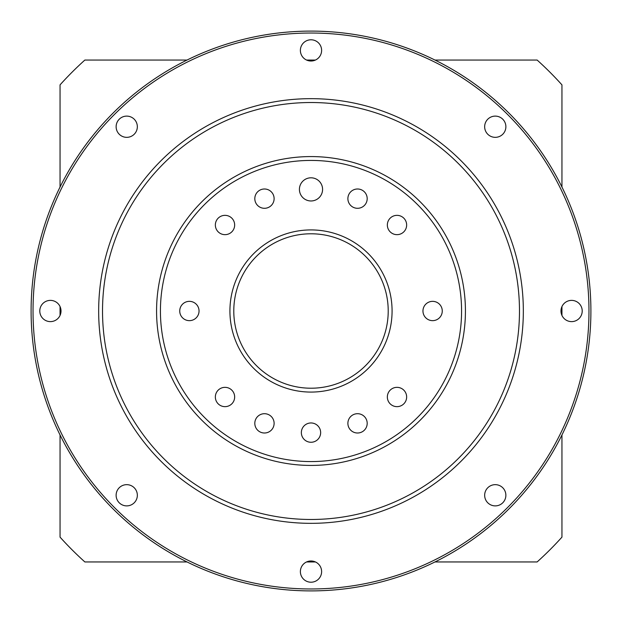 <?xml version="1.0" encoding="UTF-8"?>
<svg xmlns="http://www.w3.org/2000/svg" width="622" height="622" viewBox="0 0 622 622"><rect width="100%" height="100%" fill="white"/><g stroke="black" fill="none" stroke-linecap="round" stroke-linejoin="round"><path stroke-width="0.93" d="M561.946 187.02L561.946 84.856A337.808 337.808 0 0 0 537.144 60.054L434.98 60.054M60.054 187.02L60.054 84.856A337.808 337.808 0 0 1 84.856 60.054L187.02 60.054M306.576 60.054L315.424 60.054M60.054 315.424L60.054 306.576M187.02 561.946L84.856 561.946A337.808 337.808 0 0 1 60.054 537.144L60.054 434.98M561.946 434.98L561.946 537.144A337.808 337.808 0 0 1 537.144 561.946L434.98 561.946M315.424 561.946L306.576 561.946M561.946 306.576L561.946 315.424M31.1 311A279.9 279.9 0 0 1 311 31.1A279.9 279.9 0 0 1 590.9 311A279.9 279.9 0 0 0 311 31.1A279.9 279.9 0 0 0 31.1 311A279.9 279.9 0 0 0 311 590.9A279.9 279.9 0 0 0 590.9 311A279.9 279.9 0 0 0 311 31.1A279.9 279.9 0 0 0 31.1 311M502.778 134.235A10.621 10.621 0 0 1 484.655 126.733A10.621 10.621 0 0 1 495.267 116.112A10.621 10.621 0 0 1 502.778 134.235M571.595 321.621A10.621 10.621 0 0 1 560.982 311A10.621 10.621 0 0 1 571.595 300.379A10.621 10.621 0 0 1 582.215 311A10.621 10.621 0 0 1 571.595 321.621M487.765 502.778A10.621 10.621 0 0 1 495.267 484.655A10.621 10.621 0 0 1 499.334 505.08A10.621 10.621 0 0 1 487.765 502.778M300.379 571.595A10.621 10.621 0 0 1 311 560.982A10.621 10.621 0 0 1 321.621 571.595A10.621 10.621 0 0 1 311 582.215A10.621 10.621 0 0 1 300.379 571.595M119.222 487.765A10.621 10.621 0 0 1 137.345 495.267A10.621 10.621 0 0 1 126.733 505.888A10.621 10.621 0 0 1 119.222 487.765M50.405 300.379A10.621 10.621 0 0 1 61.018 311A10.621 10.621 0 0 1 50.405 321.621A10.621 10.621 0 0 1 39.785 311A10.621 10.621 0 0 1 50.405 300.379M134.235 119.222A10.621 10.621 0 0 1 126.733 137.345A10.621 10.621 0 0 1 122.666 116.92A10.621 10.621 0 0 1 134.235 119.222M321.621 50.405A10.621 10.621 0 0 1 311 61.018A10.621 10.621 0 0 1 300.379 50.405A10.621 10.621 0 0 1 311 39.785A10.621 10.621 0 0 1 321.621 50.405M98.665 311A212.335 212.335 0 0 0 311 523.335A212.335 212.335 0 0 0 523.335 311A212.335 212.335 0 0 0 311 98.665A212.335 212.335 0 0 0 98.665 311M102.521 311A208.479 208.479 0 0 0 311 519.479A208.479 208.479 0 0 0 519.479 311A208.479 208.479 0 0 0 311 102.521A208.479 208.479 0 0 0 102.521 311M156.573 311A154.427 154.427 0 0 0 311 465.427A154.427 154.427 0 0 0 465.427 311A154.427 154.427 0 0 0 311 156.573A154.427 154.427 0 0 0 156.573 311M160.429 311A150.571 150.571 0 0 0 311 461.571A150.571 150.571 0 0 0 461.571 311A150.571 150.571 0 0 0 311 160.429A150.571 150.571 0 0 0 160.429 311M367.19 198.643A9.649 9.649 0 0 1 357.541 208.3A9.649 9.649 0 0 1 347.885 198.643A9.649 9.649 0 0 1 357.541 188.995A9.649 9.649 0 0 1 367.19 198.643M274.115 198.643A9.649 9.649 0 0 1 264.459 208.3A9.649 9.649 0 0 1 254.81 198.643A9.649 9.649 0 0 1 264.459 188.995A9.649 9.649 0 0 1 274.115 198.643M234.657 225.008A9.649 9.649 0 0 1 225.008 234.657A9.649 9.649 0 0 1 215.352 225.008A9.649 9.649 0 0 1 225.008 215.352A9.649 9.649 0 0 1 234.657 225.008M199.04 311A9.649 9.649 0 0 1 189.391 320.649A9.649 9.649 0 0 1 179.735 311A9.649 9.649 0 0 1 189.391 301.351A9.649 9.649 0 0 1 199.04 311M442.265 311A9.649 9.649 0 0 1 432.609 320.649A9.649 9.649 0 0 1 422.96 311A9.649 9.649 0 0 1 432.609 301.351A9.649 9.649 0 0 1 442.265 311M406.648 396.991A9.649 9.649 0 0 1 396.991 406.648A9.649 9.649 0 0 1 387.343 396.991A9.649 9.649 0 0 1 396.991 387.343A9.649 9.649 0 0 1 406.648 396.991M367.19 423.357A9.649 9.649 0 0 1 357.541 433.005A9.649 9.649 0 0 1 347.885 423.357A9.649 9.649 0 0 1 357.541 413.7A9.649 9.649 0 0 1 367.19 423.357M320.649 432.609A9.649 9.649 0 0 1 311 442.265A9.649 9.649 0 0 1 301.351 432.609A9.649 9.649 0 0 1 311 422.96A9.649 9.649 0 0 1 320.649 432.609M274.115 423.357A9.649 9.649 0 0 1 264.459 433.005A9.649 9.649 0 0 1 254.81 423.357A9.649 9.649 0 0 1 264.459 413.7A9.649 9.649 0 0 1 274.115 423.357M234.657 396.991A9.649 9.649 0 0 1 225.008 406.648A9.649 9.649 0 0 1 215.352 396.991A9.649 9.649 0 0 1 225.008 387.343A9.649 9.649 0 0 1 234.657 396.991M392.078 311A81.078 81.078 0 0 1 311 392.078A81.078 81.078 0 0 1 229.922 311A81.078 81.078 0 0 1 311 229.922A81.078 81.078 0 0 1 392.078 311M406.648 225.008A9.649 9.649 0 0 1 396.991 234.657A9.649 9.649 0 0 1 387.343 225.008A9.649 9.649 0 0 1 396.991 215.352A9.649 9.649 0 0 1 406.648 225.008M322.585 189.391A11.585 11.585 0 0 1 311 200.968A11.585 11.585 0 0 1 299.415 189.391A11.585 11.585 0 0 1 311 177.806A11.585 11.585 0 0 1 322.585 189.391M388.214 311A77.214 77.214 0 0 1 311 388.214A77.214 77.214 0 0 1 233.786 311A77.214 77.214 0 0 1 311 233.786A77.214 77.214 0 0 1 388.214 311M33.028 311A277.972 277.972 0 0 0 311 588.972A277.972 277.972 0 0 0 588.972 311A277.972 277.972 0 0 0 311 33.028A277.972 277.972 0 0 0 33.028 311"/></g></svg>

